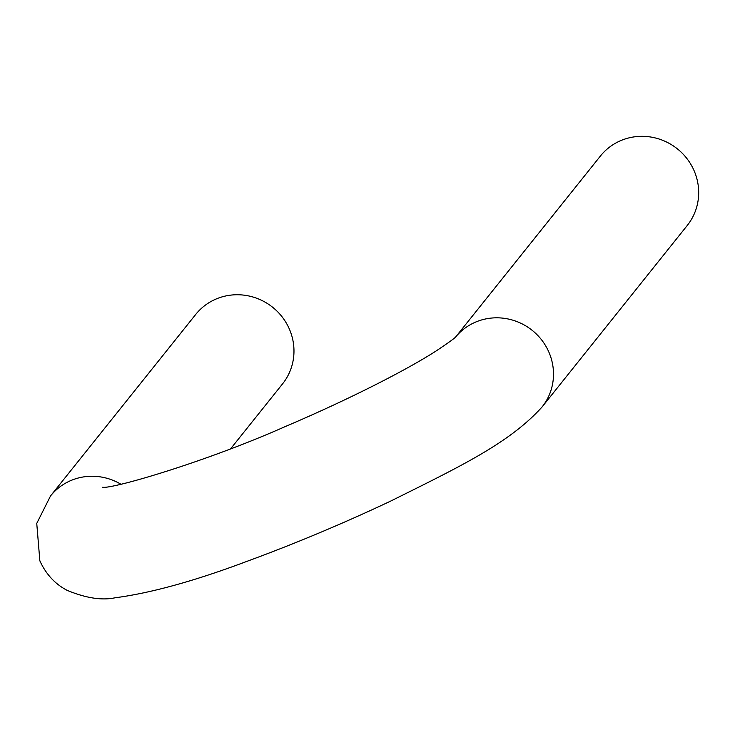 <?xml version="1.0" encoding="UTF-8"?>
<svg xmlns="http://www.w3.org/2000/svg" width="735" height="735" viewBox="0 0 735 735"><rect width="100%" height="100%" fill="white"/><g stroke="black" fill="none" stroke-linecap="round" stroke-linejoin="round"><path stroke-width="1.1" d="M541.502 407.668A55.594 53.664 -141.3 0 0 542.062 406.979L687.253 225.47A55.594 53.664 -141.3 0 0 694.235 171.016A55.594 53.664 -141.3 0 0 600.421 156.022L455.829 336.777M120.907 484.236A55.594 53.664 38.7 0 0 50.531 495.941L195.712 314.442A55.594 53.664 38.7 0 1 272.648 307.267A55.594 53.664 38.7 0 1 282.543 383.9L230.716 448.681M50.531 495.941L36.75 523.403L39.855 560.842C46.066 574.329 55.189 584.178 67.225 590.389C85.94 598.097 101.834 600.568 114.899 597.821C150.96 593.071 195.032 580.889 247.116 561.283C295.112 543.652 342.942 523.596 390.625 501.114C461.516 465.861 509.64 442.856 542.062 406.979A55.594 53.664 -141.3 0 0 549.054 352.515A55.594 53.664 -141.3 0 0 455.875 336.731M456.113 336.492C455.332 337.76 448.929 342.409 436.912 350.448C409.202 368.511 351.78 398.251 285.152 426.612C204.606 462.37 111.454 489.289 102.698 487.241"/></g></svg>
